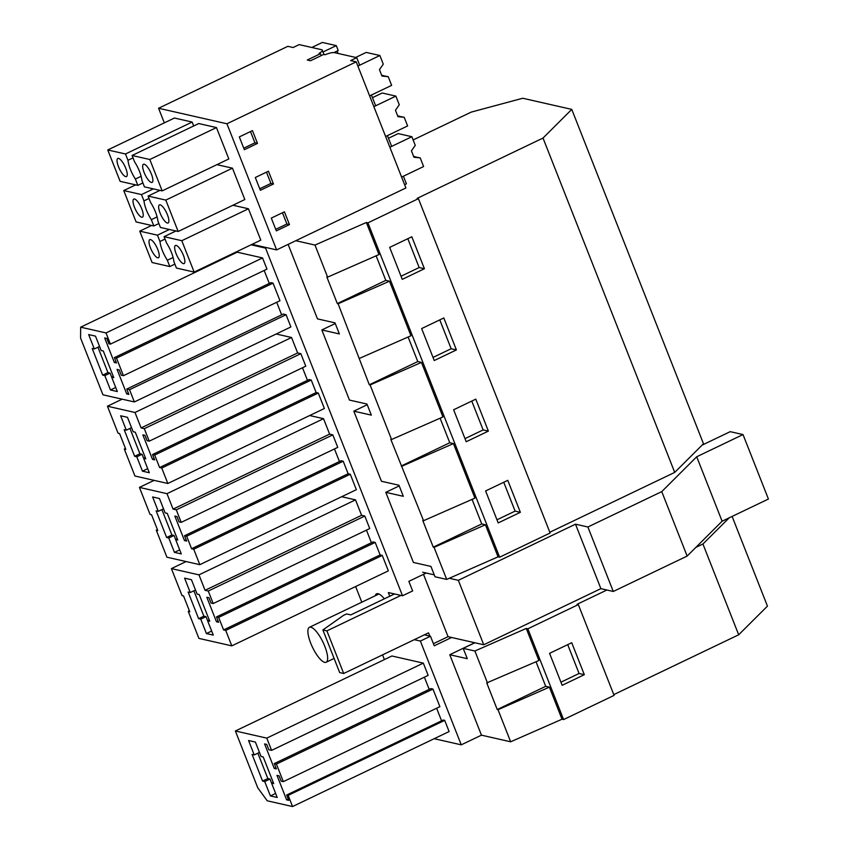 <?xml version="1.0" encoding="UTF-8"?>
<svg xmlns="http://www.w3.org/2000/svg" width="849" height="849" viewBox="0 0 849 849"><rect width="100%" height="100%" fill="white"/><g stroke="black" fill="none" stroke-linecap="round" stroke-linejoin="round"><path stroke-width="1.27" d="M613.785 694.62L738.683 634.787L702.93 544.007L695.851 547.393M562.017 719.22L549.388 687.149L498.023 709.722L510.652 741.793L562.017 719.22L563.587 719.57L614.082 695.384L578.328 604.605L577.044 604.318L606.897 590.013M510.652 741.793L481.447 735.16L449.758 654.717L467.279 658.697L463.204 648.36L474.878 642.767M384.406 659.588L382.549 654.876M361.801 602.206L355.625 586.542M549.823 532.238L674.722 472.405L703.481 443.74L571.77 109.394L522.719 98.251L471.184 112.121L413.134 139.936M563.587 719.57L527.834 628.801L526.253 628.44L538.892 660.511L486.742 682.904L497.238 709.541L545.716 686.321L536.037 661.764M288.161 795.364L292.565 806.55L267.233 800.798L257.746 787.776L235.375 730.989L266.777 738.121L271.606 750.367L268.825 749.741L266.735 744.414L264.591 743.926L274.248 768.43L276.381 768.918L274.28 763.591L276.424 764.079L283.343 781.653L281.21 781.176L279.109 775.848L276.976 775.36L286.633 799.864L288.766 800.352L286.665 795.025L288.161 795.364L444.706 720.366L443.21 720.026L286.665 795.025M264.729 781.558L269.982 779.032L271.574 783.096L273.696 783.595L263.211 756.958L261.067 756.47L255.4 742.079L248.566 740.53L254.233 754.92L252.1 754.432L262.585 781.069L264.729 781.558L270.396 795.938L277.23 797.487L271.563 783.107L273.198 782.322M269.982 779.032L267.838 778.554L257.852 753.18M270.396 795.938L275.628 793.422M262.585 781.069L267.838 778.554M254.233 754.92L259.476 752.405M584.324 674.69L571.727 642.725L549.568 653.337L562.165 685.302L584.324 674.69L579.082 673.49L560.934 682.182M579.082 673.49L567.716 644.646M288.267 799.079L286.633 799.864M436.619 708.236L441.576 720.812M444.706 720.366L449.11 731.551L292.565 806.55M266.777 738.121L423.322 663.122L391.909 655.99L235.375 730.989M423.322 663.122L428.151 675.38L271.606 750.367M275.883 767.645L274.248 768.43M424.383 677.184L429.191 689.377M276.424 764.079L432.969 689.08L430.825 688.592L274.28 763.591M432.969 689.08L439.888 706.665L283.343 781.653M549.388 687.149L545.716 686.321M498.023 709.722L497.238 709.541M449.758 654.717L474.771 642.735M481.447 735.16L461.251 744.838L434.21 738.694M732.114 516.425L767.443 606.122L738.683 634.787M389.787 596.231L388.333 592.549L402.532 595.775L265.578 248.11L251.071 244.809M226.025 257.544L225.792 256.918M461.251 744.838L420.372 641.059L414.291 639.679M110.412 344.121L266.957 269.122L262.553 257.937L237.211 252.185L80.666 327.183L80.581 338.029L102.952 394.817L134.354 401.948L129.536 389.691L126.756 389.065L128.857 394.392L126.713 393.904L117.066 369.4L119.2 369.888L121.301 375.216L123.434 375.693L116.515 358.119L114.371 357.631L116.472 362.958L114.339 362.47L104.682 337.966L106.815 338.454L108.916 343.781L110.412 344.121L106.008 332.935L80.666 327.183M269.282 283.417L264.177 270.46M114.371 357.631L270.916 282.643L273.049 283.12L116.515 358.119M123.434 375.693L279.979 300.705L273.049 283.12M281.656 314.852L276.7 302.276M134.354 401.948L290.899 326.95L286.071 314.703L283.301 314.066L126.756 389.065M302.499 367.755L307.455 380.331M167.837 483.484L324.382 408.486L318.29 393.034L316.157 392.556L311.222 380.034L309.089 379.545L152.544 454.544L154.688 455.032L159.612 467.544L161.756 468.032L167.837 483.484L134.938 476.013L124.304 449.025L125.801 449.365L119.571 433.542L118.075 433.202L107.441 406.225L135.002 412.476L141.093 427.928L144.298 428.66L149.233 441.172L147.089 440.695L144.988 435.367L142.855 434.879L152.512 459.383L154.645 459.871L152.544 454.544M276.19 333.997L291.547 337.488L297.638 352.94L300.843 353.662L305.767 366.184L149.233 441.172M341.659 496.718L355.508 499.87L361.6 515.311L364.805 516.043L369.729 528.566L213.195 603.554L211.051 603.077L208.96 597.749L206.816 597.261L216.474 621.765L218.607 622.253L216.506 616.926L218.649 617.403L223.584 629.926L225.717 630.414L231.798 645.866L198.899 638.395L188.266 611.407L189.762 611.747L183.533 595.924L182.036 595.584L171.402 568.607L198.974 574.858L205.055 590.31L208.26 591.042L213.195 603.554M366.46 530.126L371.416 542.713M231.798 645.866L388.343 570.868L382.262 555.416L380.119 554.938L375.194 542.415L373.051 541.927L216.506 616.926M184.53 535.73L341.075 460.742L343.208 461.219L348.143 473.742L350.276 474.23L356.357 489.682L199.823 564.67L166.913 557.199L156.29 530.222L157.787 530.561L151.547 514.738L150.05 514.398L139.427 487.411L166.988 493.672L173.069 509.124L176.274 509.846L181.208 522.368L179.075 521.88L176.974 516.553L174.841 516.065L184.488 540.58L186.631 541.057L184.53 535.73L186.663 536.218L191.598 548.741L193.731 549.218L199.823 564.67M309.673 415.532L323.533 418.674L329.614 434.126L332.819 434.858L337.753 447.37L181.208 522.368M334.474 448.941L339.43 461.527M375.205 595.775A20.546 6.176 64.4 0 1 376.563 593.833A20.546 6.176 64.4 0 1 384.342 598.832M571.77 109.394L543.02 138.058L417.135 198.369L418.419 198.655L550.12 533.002L499.626 557.199L498.055 556.838L446.691 579.411L435.006 576.758L430.931 566.421L413.41 562.452L385.796 492.335L403.317 496.315L398.956 485.235L381.434 481.256L353.821 411.149L371.342 415.129L369.156 409.579L366.97 404.05L349.448 400.07L321.835 329.953L339.356 333.933L334.994 322.853L317.473 318.874L288.129 244.385M446.691 579.411L434.062 547.34L433.266 547.159L422.781 520.522L423.566 520.702L390.795 439.336L391.58 439.517L370.1 384.958L369.304 384.777L338.114 303.772L337.329 303.592L326.833 276.954L327.618 277.135L314.99 245.064L295.813 240.702L276.625 249.903L266.597 247.621L265.578 248.11M402.532 595.775L412.635 590.936L408.857 581.342L426.23 573.022M451.626 637.482L434.242 645.802L430.464 636.219L420.372 641.059M385.796 492.335L399.221 485.904M353.821 411.149L367.235 404.718M321.835 329.953L335.259 323.533M487.528 683.084L474.899 651.013L463.204 648.36M526.253 628.44L474.899 651.013M578.328 604.605L527.834 628.801M729.185 517.837L702.93 544.007M359.605 358.32L410.969 335.758L389.479 281.199L338.114 303.772M499.626 557.199L367.925 222.852L366.344 222.491L314.99 245.064M327.618 277.135L378.983 254.562L366.344 222.491M376.128 255.814L385.807 280.372L389.479 281.199M408.114 337.011L417.782 361.557L421.454 362.396L370.1 384.958M391.58 439.517L442.945 416.944L421.454 362.396M440.1 418.196L449.768 442.753L453.44 443.581L402.076 466.154M423.566 520.702L474.931 498.13L453.44 443.581M472.076 499.392L481.744 523.939L485.416 524.767L434.062 547.34M498.055 556.838L485.416 524.767M418.419 198.655L367.925 222.852M411.818 236.775L389.67 247.388L402.256 279.353L424.415 268.74L411.818 236.775M456.401 349.926L434.242 360.538L421.645 328.574L443.804 317.961L456.401 349.926L451.148 348.737L433.011 357.429M520.363 512.308L507.766 480.343L485.607 490.955L498.204 522.92L520.363 512.308L515.11 511.119L496.973 519.8M488.377 431.112L475.79 399.147L453.631 409.77L466.218 441.735L488.377 431.112L483.134 429.923L464.997 438.615M674.722 472.405L543.02 138.058M115.719 387.473L110.487 389.988L104.82 375.608L110.073 373.082L107.929 372.605L97.943 347.23M110.073 373.082L111.665 377.147L113.288 376.372M110.487 389.988L117.321 391.538L111.654 377.158L113.787 377.635L103.302 351.008L101.158 350.52L95.491 336.13L88.657 334.58L94.324 348.971L99.566 346.456M104.82 375.608L102.676 375.12L107.929 372.605M102.676 375.12L92.191 348.483L94.324 348.971M424.415 268.74L419.173 267.541L401.025 276.233M419.173 267.541L407.807 238.696M337.329 303.592L385.807 280.372M128.358 393.119L126.713 393.904M286.071 314.703L129.536 389.691M262.553 257.937L106.008 332.935M115.973 361.695L114.339 362.47M266.597 247.621L252.079 244.332M404.602 184.668L406.406 183.808L403.413 176.221L401.609 177.08L423.609 166.542L420.213 157.903L413.951 157.245L411.425 150.857L415.267 145.359L411.861 136.71L389.861 147.248L391.665 146.389L387.42 135.628L385.616 136.487L407.616 125.949L404.22 117.311L397.958 116.653L395.443 110.253L399.274 104.767L395.867 96.117L373.868 106.656L375.672 105.785L371.427 95.024L369.623 95.895L391.633 85.356L388.226 76.707L381.965 76.06L379.45 69.66L383.281 64.163L379.874 55.514L357.875 66.063L359.679 65.193L356.718 57.679L334.389 52.617C332.458 52.351 329.338 53.062 325.018 54.761L323.639 54.453L310.511 60.746L307.285 60.014L320.413 53.72L319.033 53.402C322.312 51.471 323.225 50.25 321.792 49.751L299.156 44.615L293.096 47.523L287.843 46.324L158.572 108.258L226.938 123.774L356.219 61.85L350.658 60.587L356.718 57.679M356.219 61.85L405.896 187.969L295.813 240.702M433.266 547.159L481.744 523.939M207.602 620.725L209.735 621.213L199.239 594.576L197.106 594.088L191.439 579.708L184.604 578.148L190.272 592.538L188.128 592.05L198.624 618.688L200.767 619.176L206.424 633.556L213.269 635.105L207.602 620.725L209.236 619.94M200.767 619.176L206.01 616.661L203.877 616.172L193.88 590.808M206.01 616.661L207.612 620.715M206.424 633.556L211.666 631.051M198.624 618.688L203.877 616.172M190.272 592.538L195.503 590.023M515.11 511.119L503.754 482.264M218.108 620.98L216.474 621.765M375.194 542.415L218.649 617.403M380.119 554.938L223.584 629.926M382.262 555.416L225.717 630.414M189.412 610.856L188.266 611.407M186.111 561.56L171.402 568.607M355.508 499.87L198.974 574.858M361.6 515.311L205.055 590.31M364.805 516.043L208.26 591.042M401.29 465.974L449.768 442.753M168.781 537.979L174.034 535.464L175.637 539.529L177.759 540.017L167.264 513.38L165.131 512.902L159.463 498.512L152.618 496.962L158.285 511.342L156.152 510.865L166.648 537.502L168.781 537.979L174.448 552.37L181.283 553.919L175.616 539.539L177.25 538.754M174.034 535.464L171.891 534.987L161.904 509.612M174.448 552.37L179.68 549.855M166.648 537.502L171.891 534.987M158.285 511.342L163.528 508.838M483.134 429.923L471.768 401.078M186.133 539.794L184.488 540.58M343.208 461.219L186.663 536.218M348.143 473.742L191.598 548.741M350.276 474.23L193.731 549.218M157.436 529.67L156.29 530.222M154.125 480.364L139.427 487.411M323.533 418.674L166.988 493.672M329.614 434.126L173.069 509.124M332.819 434.858L176.274 509.846M369.304 384.777L417.782 361.557M136.795 456.794L142.048 454.279L143.651 458.343L145.773 458.831L135.278 432.194L133.144 431.706L127.477 417.326L120.643 415.777L126.31 430.156L124.166 429.668L134.662 456.306L136.795 456.794L142.462 471.174L149.307 472.734L143.64 458.343L145.275 457.558M142.048 454.279L139.915 453.791L129.918 428.427M142.462 471.174L147.705 468.669M134.662 456.306L139.915 453.791M126.31 430.156L131.542 427.652M451.148 348.737L439.782 319.882M154.147 458.598L152.512 459.383M311.222 380.034L154.688 455.032M316.157 392.556L159.612 467.544M318.29 393.034L161.756 468.032M125.45 448.484L124.304 449.025M122.15 399.179L107.441 406.225M291.547 337.488L135.002 412.476M297.638 352.94L141.093 427.928M300.843 353.662L144.298 428.66M424.383 634.84L430.464 636.219M324.18 54.569L321.792 49.751M164.324 122.861L158.572 108.258M107.759 149.965L174.416 118.032L192.139 122.054L125.482 153.987L107.759 149.965L120.123 181.346L137.846 185.369L135.362 179.054C131.192 172.421 128.73 166.16 127.966 160.291L125.482 153.987M149.806 159.506L216.463 127.573L198.74 123.551L132.083 155.484L149.806 159.506L162.17 190.887L228.827 158.954L216.463 127.573M146.293 176.974A10.039 3.025 -115.6 0 0 152.12 182.397A10.039 3.025 -115.6 0 0 149.265 169.694A10.039 3.025 -115.6 0 0 143.439 164.282A10.039 3.025 -115.6 0 0 146.293 176.974M127.074 172.612A10.039 3.025 -115.6 0 0 122.872 162.647A10.039 3.025 -115.6 0 0 117.799 158.455A10.039 3.025 -115.6 0 0 117.215 162.414A10.039 3.025 -115.6 0 0 121.418 172.389A10.039 3.025 -115.6 0 0 126.48 176.571A10.039 3.025 -115.6 0 0 127.074 172.612M243.759 148.172L254.923 142.823L250.487 131.563M132.083 155.484L134.566 161.798C138.727 168.431 141.199 174.692 141.963 180.561L144.447 186.865L162.17 190.887M141.146 176.284L135.362 179.054M133.028 157.872L127.966 160.291M193.678 125.97L192.139 122.054M137.846 185.369L142.897 182.949M257.48 143.407L252.45 130.619L239.322 136.912L244.353 149.7L257.48 143.407L254.923 142.823M276.625 249.903L226.938 123.774M232.934 205.246L248.449 208.769L260.802 240.15L194.145 272.083L176.422 268.051L173.939 261.747C173.175 255.878 170.713 249.627 166.553 242.984L164.069 236.68L175.945 230.981M159.952 190.388L148.076 196.077L150.56 202.391C154.72 209.024 157.182 215.285 157.946 221.154L160.44 227.458L178.163 231.48L244.82 199.547L232.456 168.166L216.941 164.653M321.166 55.631L320.413 53.72M276.339 230.886L289.467 224.592L284.426 211.815L271.298 218.097L276.339 230.886M255.305 177.505L260.346 190.293L273.474 184L268.443 171.211L255.305 177.505M148.076 196.077L165.799 200.099L232.456 168.166M149.01 198.464L143.959 200.884C144.723 206.763 147.185 213.014 151.345 219.658L153.828 225.961L136.105 221.939L123.752 190.558L141.475 194.58L153.351 188.892M123.752 190.558L135.628 184.87M259.741 188.765L270.916 183.416L266.48 172.156M143.057 213.205A10.039 3.025 -115.6 0 0 138.854 203.24A10.039 3.025 -115.6 0 0 133.792 199.059A10.039 3.025 -115.6 0 0 133.208 203.017A10.039 3.025 -115.6 0 0 137.411 212.982A10.039 3.025 -115.6 0 0 142.473 217.164A10.039 3.025 -115.6 0 0 143.057 213.205M162.286 217.577A10.039 3.025 -115.6 0 0 168.113 222.99A10.039 3.025 -115.6 0 0 165.258 210.287A10.039 3.025 -115.6 0 0 159.432 204.874A10.039 3.025 -115.6 0 0 162.286 217.577M273.474 184L270.916 183.416M143.959 200.884L141.475 194.58M165.799 200.099L178.163 231.48M153.828 225.961L158.89 223.542M157.139 216.877L151.345 219.658M164.069 236.68L181.792 240.702L248.449 208.769M165.003 239.057L159.952 241.487C160.716 247.356 163.178 253.607 167.338 260.25L169.821 266.554L152.098 262.532L139.735 231.151L151.621 225.463M139.735 231.151L157.458 235.173L169.344 229.485M275.734 229.357L286.898 224.009L282.462 212.749M159.05 253.798A10.039 3.025 -115.6 0 0 154.847 243.833A10.039 3.025 -115.6 0 0 149.785 239.651A10.039 3.025 -115.6 0 0 149.191 243.61A10.039 3.025 -115.6 0 0 153.404 253.575A10.039 3.025 -115.6 0 0 158.466 257.767A10.039 3.025 -115.6 0 0 159.05 253.798M178.279 258.17A10.039 3.025 -115.6 0 0 184.106 263.583A10.039 3.025 -115.6 0 0 181.251 250.89A10.039 3.025 -115.6 0 0 175.425 245.467A10.039 3.025 -115.6 0 0 178.279 258.17M289.467 224.592L286.898 224.009M159.952 241.487L157.458 235.173M181.792 240.702L194.145 272.083M169.821 266.554L174.883 264.135M173.132 257.47L167.338 260.25M394.52 593.95L350.796 614.899L346.53 613.933L343.495 615.387L322.885 629.958L326.907 630.871L400.93 595.414M422.653 572.215L434.253 574.847M449.301 578.265L458.343 580.313L575.495 524.183L587.89 526.996L661.753 491.613L696.711 456.762L743.024 434.571L730.204 431.663L702.07 445.141M433.414 643.691L448.049 636.676L483.728 644.773L600.89 588.644L613.275 591.466L687.149 556.074L722.106 521.222L768.419 499.032L743.024 434.571M429.806 636.071L428.533 632.845L343.696 673.49L339.674 672.578L322.885 629.958M448.049 636.676L423.492 574.327M343.696 673.49L326.907 630.871M483.728 644.773L458.343 580.313M600.89 588.644L575.495 524.183M613.275 591.466L587.89 526.996M687.149 556.074L661.753 491.613M722.106 521.222L696.711 456.762M324.7 662.358A19.378 5.826 64.4 0 1 311.572 645.24A19.378 5.826 64.4 0 1 309.397 627.305A19.378 5.826 64.4 0 1 310.84 627.199A19.378 5.826 64.4 0 1 323.968 644.317A19.378 5.826 64.4 0 1 326.143 662.252A19.378 5.826 64.4 0 1 324.7 662.358M420.213 157.903L415.946 157.044A7.047 2.123 64.4 0 1 415.405 156.81L413.675 156.556M413.824 156.938L415.946 157.044M388.46 138.26L398.181 133.601L411.861 136.71M415.405 156.81L413.612 156.407M404.22 117.311L399.964 116.451A7.047 2.123 64.4 0 1 399.412 116.217L397.682 115.952M397.831 116.345L399.964 116.451M372.467 97.667L382.199 93.008L395.867 96.117M399.412 116.217L397.629 115.814M388.226 76.707L383.971 75.858A7.047 2.123 64.4 0 1 383.43 75.625L381.689 75.359M381.848 75.752L383.971 75.858M355.689 57.445L366.206 52.415L379.874 55.514M383.43 75.625L381.636 75.211M311.806 47.491L322.312 42.45L336.289 45.623L323.14 51.927M333.997 52.553L338.22 50.526L336.289 45.623M337.106 51.067L338.04 53.445M309.397 627.305L378.919 594.003M326.143 662.252L334.113 658.431"/></g></svg>
